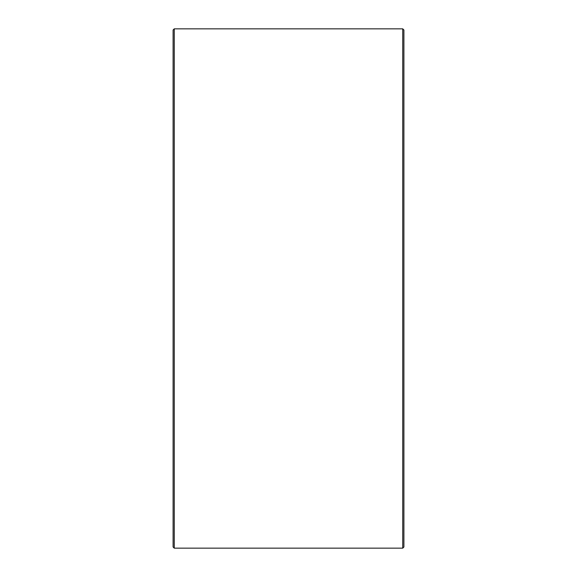 <?xml version="1.0" encoding="UTF-8"?>
<svg xmlns="http://www.w3.org/2000/svg" width="577" height="577" viewBox="0 0 577 577"><rect width="100%" height="100%" fill="white"/><g stroke="black" fill="none" stroke-linecap="round" stroke-linejoin="round"><path stroke-width="0.87" d="M403.9 30.004L403.9 546.996L402.746 548.15L402.746 28.85L403.9 30.004M174.254 548.15L173.1 546.996L173.1 30.004L174.254 28.85L174.254 548.15L402.746 548.15M174.254 28.85L402.746 28.85"/></g></svg>
